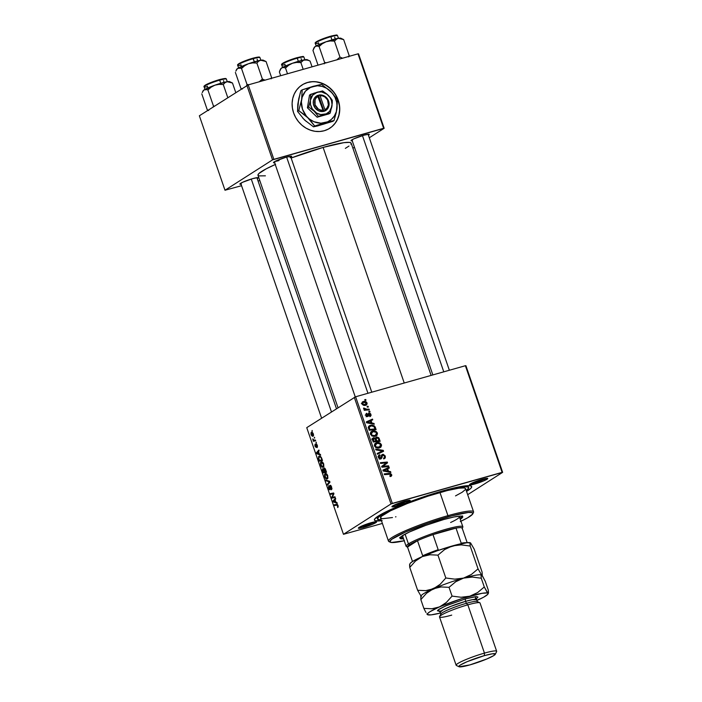 <?xml version="1.0" encoding="UTF-8"?>
<svg xmlns="http://www.w3.org/2000/svg" width="702" height="702" viewBox="0 0 702 702"><rect width="100%" height="100%" fill="white"/><g stroke="black" fill="none" stroke-linecap="round" stroke-linejoin="round"><path stroke-width="1.05" d="M329.677 128.317A25.711 23.008 57.4 0 0 336.793 97.218A25.711 23.008 57.4 0 0 307.458 82.546L307.616 82.441A25.711 23.008 -122.6 0 1 336.969 97.157A25.711 23.008 -122.6 0 1 329.773 128.255A25.711 23.008 -122.6 0 1 324.245 130.739L328.439 129.036L332.16 126.483L335.249 123.157L337.601 119.2L339.119 114.751L339.742 109.995L339.452 105.107L338.259 100.272L336.205 95.683L333.38 91.514L329.879 87.925L325.842 85.047L321.419 83.003L316.795 81.862L312.136 81.678L307.616 82.441L303.422 84.143L299.71 86.697L296.613 90.023L294.27 93.98L292.752 98.429L292.12 103.185L292.409 108.073L293.603 112.908L295.656 117.497L298.49 121.665L301.983 125.254L306.019 128.133L310.442 130.177L315.066 131.318L319.726 131.502L324.245 130.739A25.711 23.008 -122.6 0 1 294.893 116.023A25.711 23.008 -122.6 0 1 302.088 84.924A25.711 23.008 -122.6 0 1 307.616 82.441L307.458 82.546A25.711 23.008 57.4 0 0 301.983 84.986L302.009 84.977M359.863 526.965A8.573 1 161 0 0 363.899 526.088L363.838 527.351A9.644 1.123 -19 0 1 358.371 528.027A9.644 1.123 -19 0 1 371.086 522.718L362.522 525.719L358.345 528.115L362.276 527.772L372.411 524.35L376.439 521.779L371.086 522.718A9.644 1.123 -19 0 1 376.474 521.797A9.644 1.123 -19 0 1 373.06 524.078A9.644 1.123 -19 0 1 363.838 527.351L363.899 526.088A8.573 1 -19 0 1 359.863 526.965M393.453 505.493A8.573 1 161 0 0 397.49 504.624L397.437 505.888A9.644 1.123 -19 0 1 391.962 506.563A9.644 1.123 -19 0 1 404.685 501.254L396.112 504.255L391.935 506.651L395.867 506.309L406.01 502.886L410.038 500.315L404.685 501.254A9.644 1.123 -19 0 1 410.073 500.333A9.644 1.123 -19 0 1 406.651 502.614A9.644 1.123 -19 0 1 397.437 505.888L397.49 504.624A8.573 1 -19 0 1 393.453 505.493M471.042 483.546A8.573 1 161 0 0 475.078 482.678L475.017 483.941A9.644 1.123 -19 0 1 469.55 484.617A9.644 1.123 -19 0 1 482.265 479.308L473.701 482.3L469.524 484.696L475.017 483.941L483.59 480.94L487.767 478.545L482.265 479.308A9.644 1.123 -19 0 1 487.653 478.378A9.644 1.123 -19 0 1 484.24 480.659A9.644 1.123 -19 0 1 475.017 483.941L475.078 482.678A8.573 1 -19 0 1 471.042 483.546M397.209 503.808L397.49 504.624L397.209 503.808M363.61 525.271L363.899 526.088L363.61 525.271M474.789 481.853L475.078 482.678L474.789 481.853M352.237 140.821A9.644 1.123 -19 0 1 351.07 140.54A9.644 1.123 -19 0 1 363.794 135.232L353.826 138.847L351.044 140.619L352.501 140.786M274.982 161.425A8.573 1 161 0 0 279.019 160.547A8.573 1 -19 0 1 274.982 161.425M274.649 162.776A9.644 1.123 -19 0 1 273.49 162.495A9.644 1.123 -19 0 1 286.214 157.187L276.237 160.802L273.666 162.276L273.613 162.759L274.921 162.741M241.058 184.24A9.644 1.123 -19 0 1 239.891 183.959A9.644 1.123 -19 0 1 252.615 178.65L242.646 182.266L239.865 184.038L241.321 184.205M381.449 520.717A51.421 5.976 -19 0 1 374.543 519.296A51.421 5.976 -19 0 1 442.392 490.979L409.67 501.79L385.933 511.828L378.404 515.961L374.71 519.006L374.561 520.296L375.184 520.7L382.169 520.621M351.053 142.997L349.412 142.383L343.761 142.681L323.113 147.42L404.238 383.02L323.113 147.42L291.137 158.02A49.28 5.73 161 0 1 323.113 147.42A49.28 5.73 161 0 1 351.175 143.208L431.125 375.412M354.282 397.297L391.005 503.939L343.471 534.301L306.748 427.658L355.616 396.77L465.391 365.716L502.106 472.358L392.339 503.413L355.616 396.77L465.391 365.716L465.917 365.707L502.641 472.349L467.672 494.691L502.641 472.349L465.917 365.707L465.391 365.716L502.106 472.358L502.641 472.349L391.005 503.939L392.339 503.413L355.616 396.77L306.748 427.658L343.471 534.301L391.005 503.939L354.282 397.297M316.172 442.172L315.97 443.015L316.172 442.172M314.47 437.232L314.268 438.074L314.47 437.232M323.719 463.969L322.174 461.907L321.174 461.863L320.472 462.653L320.717 465.479L322.192 467.269L323.719 466.76L323.719 463.969C322.815 462.039 321.92 461.363 321.025 461.951L320.612 465.18L321.753 466.997L323.332 467.163L323.719 463.969M320.375 454.369L319.305 454.001L318.445 451.5L319.129 450.772L318.875 450.035L316.391 452.799L316.699 453.694L320.647 455.168L319.305 454.001L318.445 451.5L319.129 450.772L318.875 450.035L316.391 452.799L316.699 453.694L320.647 455.168L320.375 454.369M325.561 469.445L324.359 467.918L323.719 469.217L322.516 468.866L323.306 472.876L326.535 472.262L325.561 469.445L323.991 467.98L323.719 469.217L322.701 468.69L322.393 470.068L323.306 472.876L326.535 472.262L325.561 469.445M329.642 481.291L325.763 480.019L326.035 480.8L329.361 481.897L327.255 484.362L327.509 485.1L329.966 482.221L329.642 481.291L325.763 480.019L326.035 480.8L329.361 481.897L327.255 484.362L327.509 485.1L329.966 482.221L329.642 481.291M337.916 507.397L338.206 506.177L337.364 504.475L334.292 504.782L334.547 505.528L337.32 505.133L337.706 507.485L338.039 505.554L336.662 504.334L334.292 504.782L334.547 505.528L336.837 505.098L337.697 505.721L337.636 507.493M334.968 496.77L332.248 497.314L333.933 493.76L333.669 492.988L330.44 493.594L330.695 494.34L333.424 493.787L331.721 497.332L331.993 498.104L335.223 497.507L334.968 496.77L332.248 497.314L333.933 493.76L333.669 492.988L330.44 493.594L330.695 494.34L333.424 493.787L331.721 497.332L331.993 498.104L335.223 497.507L334.968 496.77M336.969 502.571L335.898 502.202L335.038 499.701L335.731 498.973L335.477 498.236L332.985 501L333.292 501.895L337.241 503.369L335.898 502.202L335.038 499.701L335.731 498.973L335.477 498.236L332.985 501L333.292 501.895L337.241 503.369L336.969 502.571M330.335 486.012L331.66 487.039L331.502 488.61L331.976 488.478L331.247 489.013L331.967 488.803L331.151 489.066L331.967 488.829L331.151 489.066L331.441 489.768L331.642 486.977L330.66 485.363L329.686 485.968L329.8 489.022L328.826 487.855L328.747 485.696L328.439 487.899L329.256 489.601L330.089 489.733L330.572 486.003L331.616 489.627L331.642 486.977L330.054 485.301L329.668 489.11L330.335 488.917L329.729 489.083L328.913 488.118L328.747 485.696L328.571 488.311L330.001 489.803L330.151 486.363L331.072 485.793L330.466 485.977M327.755 475.675L326.211 473.613L324.508 474.359L324.693 477.035L326.219 478.975L327.746 478.466L327.755 475.675C326.851 473.745 325.947 473.069 325.061 473.657L324.64 476.886L325.789 478.711L327.369 478.878L327.755 475.675M316.391 444.708L317.322 445.393L317.172 447.56L317.506 446.06L316.576 444.076L315.9 444.392L315.926 446.665L315.084 444.208L314.891 445.779L316.146 447.437L316.558 444.699L317.216 447.534L317.304 445.34L316.119 443.997L315.988 446.551L315.303 446.139L315.084 444.208L315.04 446.27L316.146 447.437L316.269 444.98L316.962 444.541L316.488 444.682M321.788 458.476L320.402 456.309L319.226 456.098L318.524 456.721L319.27 461.17L322.499 460.556L321.323 457.388L318.98 456.23L318.392 458.494L319.27 461.17L322.499 460.556L321.788 458.476M313.373 433.915L312.329 432.441L310.933 432.932L311.153 434.968L312.399 436.319L313.425 435.898L313.434 434.108L311.319 432.441L311.047 434.696L313.153 436.179L313.373 433.915M315.444 440.057L313.812 440.198L312.618 438.978L313.583 440.417L313.092 440.505L313.346 441.242L315.698 440.795L315.444 440.057L314.496 440.207L312.618 438.978L313.583 440.417L313.092 440.505L313.346 441.242L315.698 440.795L315.444 440.057M312.144 430.466L311.934 431.3L312.144 430.466M382.388 523.438L343.471 534.301L382.388 523.438M369.787 411.232L368.796 411.328L369.05 412.074L370.033 411.969L369.787 411.232L368.945 411.767L369.787 411.232L368.796 411.328L369.05 412.074L370.033 411.969L369.787 411.232M368.085 406.291L367.093 406.388L367.348 407.134L368.339 407.028L368.085 406.291L367.243 406.827L368.085 406.291L367.093 406.388L367.348 407.134L368.339 407.028L368.085 406.291M377.378 433.029L375.947 431.361L373.552 430.852L371.13 431.748L370.349 433.713L371.902 435.951L374.614 436.407L377.018 435.222L377.465 433.301L376.676 433.476L377.378 433.029C376.219 431.098 374.605 430.431 372.543 431.028L371.463 431.493L370.48 434.284L372.183 436.091L376.333 435.828L377.378 433.029M373.982 423.429L371.911 423.069L371.051 420.568L372.744 419.831L372.49 419.094L366.312 421.902L366.619 422.797L374.254 424.227L373.982 423.429L373.087 424.008L373.982 423.429L371.911 423.069L371.051 420.568L372.744 419.831L372.49 419.094L366.312 421.902L366.619 422.797L374.254 424.227L373.982 423.429M376.447 437.048L374.868 438.662L375.438 438.302L373.517 437.776L372.622 438.355L373.517 437.776L372.376 439.162L373.227 441.979L380.142 441.321L378.738 437.741L376.842 436.977L375.438 438.302L374.017 437.697L372.701 438.25L372.385 439.294L373.227 441.979L380.142 441.321L379.177 438.504L378.483 438.943L379.177 438.504L376.009 437.241M383.248 450.351L375.684 449.113L375.956 449.903L382.441 450.965L377.176 453.466L377.43 454.203L383.573 451.281L383.248 450.351L382.318 450.947L383.248 450.351L375.684 449.113L375.956 449.903L382.441 450.965L377.176 453.466L377.43 454.203L383.573 451.281L383.248 450.351M390.76 476.456L391.698 474.613L390.979 475.078L391.698 474.613L389.285 473.402L387.873 474.306L389.285 473.402L384.213 473.885L384.468 474.622L389.364 474.166L390.926 474.78L389.803 475.851L390.145 476.561L391.786 475.535L390.698 473.534L384.213 473.885L384.468 474.622L390.365 474.201L390.953 475.272L389.803 475.851L390.145 476.561L391.286 476.228M382.73 466.409L387.548 462.82L385.933 463.846L385.749 463.32L385.933 463.846L387.548 462.82L387.276 462.048L385.881 462.934L387.276 462.048L380.361 462.697L380.616 463.434L386.477 462.855L381.642 466.435L381.914 467.207L388.838 466.567L388.583 465.83L382.73 466.409L387.548 462.82L387.276 462.048L380.361 462.697L380.616 463.434L386.477 462.855L381.642 466.435L381.914 467.207L388.838 466.567L388.583 465.83L387.188 466.716L388.583 465.83L383.081 466.189M390.584 471.63L388.504 471.27L387.644 468.769L389.338 468.032L389.083 467.295L382.906 470.103L383.213 470.998L390.856 472.42L390.584 471.63L389.68 472.209L390.584 471.63L388.504 471.27L387.644 468.769L389.338 468.032L389.083 467.295L382.906 470.103L383.213 470.998L390.856 472.42L390.584 471.63M380.545 457.669L380.379 458.687L381.985 457.66L382.16 456.642L381.142 457.292L382.16 456.642L382.441 455.44L381.3 456.16L382.941 455.089L384.529 456.203L384.415 457.678L383.52 458.134L383.854 458.845L384.714 458.476L385.301 456.037L383.239 454.291L381.625 455.045L380.458 458.195L379.141 456.949L380.089 455.493L379.764 454.782L378.94 455.168L378.343 456.081L378.597 457.783L379.738 458.871L381.247 458.722L382.406 455.501L383.195 455.045L384.626 456.59L384.468 457.607L383.52 458.134L383.854 458.845L385.293 457.888L385.301 456.037L384.608 456.484L385.301 456.037L382.634 454.369L382.072 454.615M381.414 444.735L379.984 443.076L377.579 442.558L375.166 443.453L374.385 445.419L375.667 447.49L378.641 448.122L380.967 447.025L381.537 445.287L381.414 444.735L380.703 445.182L381.414 444.735C380.247 442.804 378.641 442.137 376.57 442.734L375.5 443.199L374.508 445.989L376.211 447.797L380.37 447.534L381.414 444.735M369.963 416.602L370.963 414.399L370.419 414.75L370.963 414.399L368.998 413.057L367.795 415.628L366.619 416.33L367.436 415.812L365.996 415.566L367.12 413.996L366.777 413.285L366.058 413.75L366.777 413.285L365.917 415.365L367.795 416.514L368.945 414.048L368.05 414.619L369.305 413.776L370.366 414.531L369.542 415.917L369.875 416.628L371.086 415.47L370.463 413.522L368.664 413.206L367.295 415.838L366.488 415.128L367.12 413.996L366.497 413.399L365.777 414.707L366.655 416.347L368.234 416.295L369.471 413.75L370.428 414.812L369.542 415.917L369.875 416.628L370.498 416.365M375.394 427.536L374.166 425.781L371.911 425.114L369.287 425.807L368.357 427.369L369.191 430.265L376.114 429.615L375.394 427.536L374.71 427.966L375.394 427.536L374.85 426.447L370.41 425.307L369.349 425.763L368.366 427.588L369.191 430.265L376.114 429.615L375.394 427.536M363.32 401.518L362.092 402.307L363.32 401.518L361.934 403.79C362.846 405.3 364.119 405.782 365.742 405.247L367.032 402.974L366.391 402.035L364.356 401.36L362.1 402.29L362.188 404.317L364.136 405.396L366.681 404.738L367.128 403.36L366.488 403.325L367.032 402.974C366.128 401.509 364.891 401.026 363.32 401.518L362.574 401.842M369.05 409.117L365.628 409.275L364.435 408.152L363.566 408.204L365.066 409.503L364.022 409.591L364.277 410.328L369.313 409.854L369.05 409.117L367.646 410.012L369.05 409.117L367.032 409.275L363.592 408.064L365.066 409.503L364.022 409.591L364.277 410.328L369.313 409.854L369.05 409.117M365.751 399.526L364.768 399.622L365.022 400.368L366.005 400.254L365.751 399.526L364.917 400.061L365.751 399.526L364.768 399.622L365.022 400.368L366.005 400.254L365.751 399.526M246.893 85.416L272.534 159.863L225 190.233L199.359 115.786L248.227 84.889L358.002 53.835L383.634 128.282L273.859 159.345L248.227 84.889L358.002 53.835L358.529 53.835L384.161 128.282L369.313 137.767L384.161 128.282L358.529 53.835L358.002 53.835L383.634 128.282L384.161 128.282L272.534 159.863L273.859 159.345L248.227 84.889L199.359 115.786L225 190.233L272.534 159.863L246.893 85.416M259.784 180.528L258.073 181.019L259.784 180.528M241.558 185.688L225 190.233L241.558 185.688M354.449 147.262L352.913 148.245L354.449 147.262M257.265 178.659L258.117 177.887L257.476 177.65L252.615 178.65A9.644 1.123 -19 0 1 258.003 177.72A9.644 1.123 -19 0 1 257.265 178.659M290.093 157.625L291.558 156.239L286.214 157.187A9.644 1.123 -19 0 1 291.593 156.256A9.644 1.123 -19 0 1 290.856 157.195M368.445 135.24L369.296 134.477L368.655 134.231L363.794 135.232A9.644 1.123 -19 0 1 369.182 134.31A9.644 1.123 -19 0 1 368.445 135.24M345.349 148.368L348.982 146.042M350.912 144.235L351.211 143.541M275.579 164.356L266.225 168.822L258.994 173.438L257.959 174.974L258.705 175.904L265.4 175.825M309.31 82.195L309.863 81.792L309.31 82.195M275.245 164.496A49.28 5.73 161 0 0 257.985 175.298L338.004 407.695M466.54 491.418L470.621 488.531L471.709 486.934L470.928 485.959L468.304 485.661L458.002 487.083L442.392 490.979A51.421 5.976 -19 0 1 471.112 486.038A51.421 5.976 -19 0 1 466.54 491.418M485.819 478.457A8.573 1 -19 0 1 475.078 482.678A8.573 1 161 0 0 485.819 478.457M374.64 521.867A8.573 1 -19 0 1 363.899 526.088A8.573 1 161 0 0 374.64 521.867M408.239 500.403A8.573 1 -19 0 1 397.49 504.624A8.573 1 161 0 0 408.239 500.403M331.993 126.579L335.091 123.262L337.434 119.296L338.952 114.856L339.575 110.1M339.294 105.203L338.101 100.377L336.047 95.788M333.213 91.62L329.712 88.022L325.675 85.153L321.262 83.108L316.637 81.967M311.969 81.774L307.458 82.546L303.264 84.24M386.477 462.855L385.328 463.592M382.915 467.111L384.345 466.198L382.915 467.111M382.994 470.358L389.083 467.295L386.96 469.208L387.478 468.322L382.994 470.358M387.636 471.823L388.504 471.27L387.636 471.823M387.609 471.086L385.337 470.656L384.45 471.226L385.337 470.656L383.81 470.445L383.169 470.858L386.916 469.085L387.609 471.086L386.714 471.647L387.609 471.086L383.81 470.445L386.916 469.085L387.609 471.086M389.935 476.114L390.4 475.763M383.88 458.064L383.783 458.696M384.415 457.678L383.731 458.081M382.441 455.44L382.941 455.089M382.634 454.369L381.66 454.993L382.634 454.369L381.046 457.73L379.571 458.801L380.554 458.169L379.212 457.213L378.536 457.651L380.089 455.493L379.764 454.782L378.615 455.519L379.764 454.782L378.703 455.405L379.624 454.817L378.439 457.406L381.291 458.696M380.853 458.889L381.985 457.66L380.282 458.968M379.624 454.817L379.124 455.036M378.009 456.695L379.931 455.528M381.046 457.73L380.554 458.169M381.476 455.326L382.274 455.458M383.678 458.915L383.88 458.02M382.643 455.651L381.423 455.326M380.221 459.108L380.475 458.187M381.669 451.456L381.888 452.088L381.669 451.456M377.255 453.676L382.441 450.965L377.255 453.676M374.385 444.849L377.018 443.418L379.449 443.655L380.721 445.296L379.887 446.911L376.518 447.086L375.28 445.796L376.755 443.488C378.36 442.98 379.659 443.453 380.633 444.901L379.212 447.209L377.72 448.166L379.914 446.902L379.449 447.946L379.922 446.876M374.833 443.804L376.57 442.734L374.965 443.761L376.474 443.585M376.667 443.594L374.71 443.848M378.571 447.718L377.773 448.183M379.212 447.209L375.772 447.56L376.518 447.086L375.28 445.796L374.605 446.226L375.5 444.278L376.755 443.488M377.816 448.166L379.914 446.902M373.517 437.776L372.981 438.013M371.902 438.811L373.824 439.329M375.473 438.004L376.079 438.109M376.439 438.25L375.237 438.004M373.166 438.847L372.402 438.724M375.93 440.953L373.095 441.593L373.78 441.154L373.341 439.9L372.657 440.338L373.797 438.504L374.842 438.653L375.93 440.953L374.526 441.856L375.93 440.953L373.78 441.154L373.297 438.838L374.596 438.522L375.526 439.768L376.211 439.329L375.526 439.768L375.93 440.953M371.911 439.654L373.797 438.504M379.08 440.654L376.746 440.882L375.342 441.777L376.746 440.882L376.211 439.329L376.684 437.785L378.325 438.575L379.08 440.654L377.676 441.558L379.08 440.654L376.746 440.882L376.044 438.487L376.948 437.741L378.211 438.39L379.08 440.654M374.763 438.952L376.684 437.785M369.577 415.996L370.015 415.716L369.542 415.917M367.102 416.075L367.032 416.523M365.207 415.154L367.12 413.996M366.663 416.356L367.611 415.751M366.391 415.935L366.655 414.698M368.998 413.057L368.269 413.671M367.128 415.909L366.997 416.681M368.006 414.066L368.603 414.329M366.4 422.156L372.49 419.094L370.366 421.007L370.875 420.121L366.4 422.156M371.042 423.622L371.911 423.069L371.042 423.622M371.007 422.885L368.743 422.455L367.848 423.025L368.743 422.455L367.216 422.244L366.576 422.657L370.323 420.884L371.007 422.885L370.121 423.455L371.007 422.885L367.216 422.244L370.323 420.884L371.007 422.885M368.699 426.368L370.41 425.307L368.796 426.342L370.331 426.14M374.175 426.877L374.85 426.447L374.175 426.877M370.542 426.158L368.603 426.395M375.052 428.948L369.059 429.887L369.743 429.448L369.384 428.387L368.69 428.825L369.384 428.387L369.173 427.43L368.41 427.913L370.621 426.053C372.525 425.465 373.894 426.114 374.728 428.009L375.052 428.948L373.648 429.852L375.052 428.948L369.743 429.448L369.243 427.053L371.297 425.912L373.868 426.535L375.052 428.948M370.358 433.143L373.245 431.669L375.912 432.257L376.605 433.187L375.175 435.503L373.683 436.451L375.175 435.503L372.49 435.372L371.253 434.09L372.727 431.783C374.333 431.274 375.623 431.748 376.605 433.187L375.421 436.24M370.805 432.099L372.543 431.028L370.928 432.055L372.437 431.87M375.403 436.249L375.895 435.17M372.63 431.888L370.674 432.134M374.543 436.012L373.745 436.477M375.175 435.503L371.735 435.854L372.49 435.372L371.253 434.09L370.577 434.52L371.472 432.572L372.727 431.783M373.789 436.46L375.877 435.196M365.742 405.247L366.4 404.957M365.531 404.589L365.373 405.335M363.803 402.536L363.153 402.404M365.294 405.484L365.514 404.387M365.417 404.536L362.004 403.983L363.575 402.255L366.435 403.132L364.084 405.396L365.417 404.536L362.899 404.185L362.916 402.544L365.137 402.202L366.4 403.036L366.251 404.08L364.233 405.405M361.363 403.536L363.575 402.255M364.18 410.065L365.066 409.503L364.18 410.065M363.618 408.669L364.435 408.152L363.618 408.669M363.812 408.941L364.408 408.564L363.812 408.941M365.575 410.205L367.032 409.275L365.575 410.205M335.126 497.218L331.993 498.104L335.126 497.218M332.336 497.165L331.721 497.332L332.336 497.165M333.16 495.498L332.458 495.7L333.16 495.498M333.678 494.331L333.002 494.524L333.678 494.331M332.59 493.997L333.424 493.787M333.827 493.453L330.695 494.34L333.827 493.453M332.88 497.139L332.248 497.314L332.88 497.139M332.994 497.113L332.248 497.314M334.345 501.597L333.292 501.895L334.345 501.597M334.17 500.666L332.985 501L334.17 500.666M335.433 502.009L333.485 501.351L335.117 499.912L335.802 501.904L333.485 501.351L334.749 500.008L335.433 502.009M337.706 504.852L336.837 505.098L337.706 504.852M337.574 504.668L334.547 505.528L337.574 504.668M329.729 489.083L330.335 488.908M330.326 488.522L329.887 488.645L330.326 488.522M328.422 484.038L327.255 484.362L328.422 484.038M329.922 482.265L328.703 482.616L329.922 482.265M329.808 481.774L329.361 481.897L329.808 481.774M329.668 481.361L328.58 481.669L329.668 481.361M327.176 480.484L326.035 480.8L327.176 480.484M327.904 478.106L325.789 478.711L327.904 478.106M325.693 473.473L325.061 473.657L325.693 473.473M325.28 474.403L326.316 474.394L327.773 475.728L327.272 478.009L325.807 477.992L324.886 474.912L325.28 474.403L327.404 475.833L327.123 478.132L327.957 477.895L326.816 478.281L325.807 477.992L324.982 476.702L325.28 474.403L326.711 473.955M326.439 471.99L323.306 472.876L326.439 471.99M322.771 469.963L324.043 469.41L323.499 469.568L324.385 470.577L324.429 471.876L323.429 472.06L322.99 470.805L322.964 469.41L323.499 469.568L324.798 471.77L323.429 472.06L322.771 469.936M323.052 469.375L323.499 469.568M324.227 468.717L325.798 470.121L325.903 471.595L324.807 471.805L324.227 468.717L326.263 471.49L324.807 471.805L324.227 468.717L325.07 468.462L324.403 468.664M315.847 446.735L316.391 446.577L315.303 446.139M316.821 444.331L315.874 444.603L316.821 444.331M317.743 453.404L316.699 453.694L317.743 453.404M317.576 452.465L316.391 452.799L317.576 452.465M318.84 453.808L316.892 453.15L318.515 451.711L319.208 453.703L316.892 453.15L318.146 451.816L318.84 453.808M322.411 460.284L319.27 461.17L322.411 460.284M319.638 456.037L318.98 456.23L319.638 456.037M321.867 459.889L319.392 460.354L318.761 458.336L319.507 456.835L320.735 457.3L322.236 459.784L319.392 460.354L318.726 458.064L319.208 456.967C320.024 456.397 320.805 457.055 321.542 458.95L321.867 459.889M323.868 466.4L321.753 466.997L323.868 466.4M321.656 461.767L321.025 461.951L321.656 461.767M321.244 462.697L322.288 462.688L323.736 464.022L323.245 466.303L321.77 466.286L320.858 463.206L321.244 462.697L323.376 464.127L323.095 466.426L323.929 466.189L322.788 466.576L321.77 466.286L320.946 464.996L321.244 462.697L322.674 462.249M311.855 432.292L311.319 432.441L311.855 432.292M311.574 433.178L313.399 433.994L312.925 435.433L311.697 435.24L311.574 433.178L313.118 434.073L312.653 435.565L313.583 435.301L311.319 434.564L311.574 433.178L312.759 432.809M312.873 435.468L313.583 435.266M314.715 437.943L314.268 438.074L314.715 437.943M315.628 440.602L313.346 441.242L315.628 440.602M314.215 440.242L313.583 440.417L314.215 440.242M316.418 442.883L315.97 443.015L316.418 442.883M312.381 431.177L311.934 431.3L312.381 431.177M327.123 478.132L327.948 477.957M319.208 456.967L320.665 456.511M323.095 466.426L323.912 466.251M400.096 537.679A33.213 3.861 161 0 0 403.202 537.802L399.701 537.425M460.266 519.278A33.213 3.861 -19 0 0 462.767 516.663L462.767 516.663A33.213 3.861 -19 0 0 443.857 519.498L425.728 525.377L409.503 531.958L402.527 535.635L400.149 537.6L400.456 538.688L403.545 538.803A33.213 3.861 -19 0 1 399.964 538.285A33.213 3.861 -19 0 1 443.857 519.498L453.94 516.979L460.591 516.067L462.793 516.883L460.205 519.313M472.806 513.838L473.473 512.495A44.998 5.23 161 0 0 447.937 515.663L447.885 516.926A43.919 5.107 -19 0 1 472.806 513.838A43.919 5.107 -19 0 1 460.942 521.235M473.569 511.819L465.601 488.68A44.998 5.23 161 0 0 439.97 492.523L447.937 515.663A44.998 5.23 -19 0 1 473.569 511.819A44.998 5.23 -19 0 1 472.92 513.241M441.049 491.356L441.181 491.751A48.21 5.607 -19 0 1 468.638 487.636A48.21 5.607 -19 0 1 466.251 490.584L468.664 487.951L467.936 487.048L465.47 486.767L458.775 487.53L441.049 491.356M402.658 536.231A29.993 3.484 -19 0 1 403.088 535.284M458.459 516.216A29.993 3.484 -19 0 1 459.38 516.698A29.993 3.484 -19 0 1 450.614 522.49M381.168 519.884A48.21 5.607 -19 0 1 377.474 519.024A48.21 5.607 -19 0 1 441.181 491.751L414.864 500.28L391.312 509.836L383.169 513.978L378.457 517.207L377.588 519.234L381.168 519.884M395.963 516.777L395.524 516.883M392.471 517.549L382.116 518.734L380.484 517.681L381.432 516.277L390.575 510.766L407.388 503.501L427.904 496.191L447.271 490.566L458.827 488.197L463.987 487.925L465.487 488.487M465.356 489.61L462.127 492.277L455.537 495.884M439.97 492.523A44.998 5.23 161 0 0 380.51 517.979L388.478 541.119A44.998 5.23 -19 0 1 447.937 515.663L439.97 492.523M389.864 541.839A44.998 5.23 -19 0 1 388.478 541.119M460.284 521.542L467.707 517.769L472.665 514.083L472.253 512.635L468.331 512.469L451.544 515.917L427.957 523.253L405.519 532.019L391.795 539.25L389.812 541.479L391.409 542.506L404.492 540.707M447.937 515.663A44.998 5.23 161 0 0 404.922 530.949A44.998 5.23 161 0 0 388.969 541.593L390.321 542.242A43.919 5.107 -19 0 1 405.896 531.853A43.919 5.107 -19 0 1 447.885 516.926L447.937 515.663M404.22 540.768A43.919 5.107 -19 0 1 390.321 542.242M459.863 518.313L462.442 515.873M402.737 536.363L403.273 535.099M458.309 516.198L459.31 516.575M458.046 518.427L457.072 519.103M459.924 518.269A33.213 3.861 161 0 0 462.293 516.26M337.188 38.654L338.346 38.303A14.137 1.641 161 0 0 332.923 39.584L334.45 41.111L336.17 39.268L338.346 38.303L343.664 39.602L349.175 55.607L348.368 56.616L349.175 55.607L343.664 39.602L338.346 38.303L326.07 41.769L330.212 40.953L334.45 41.111L337.188 38.654M328.439 36.864L330.449 36.258L330.861 36.723A11.785 1.369 -19 0 1 337.565 35.855M318.629 43.234A11.785 1.369 -19 0 1 315.295 43.261A11.785 1.369 -19 0 1 330.861 36.723L331.941 39.865L330.861 36.723A11.785 1.369 161 0 0 315.286 43.392C314.803 43.041 315.373 42.383 316.979 41.409C320.375 39.619 324.859 37.908 330.44 36.258C340.101 34.012 335.916 35.416 337.574 35.723A11.785 1.369 161 0 0 330.861 36.723L330.414 36.276L332.221 35.793M342.716 58.24L339.97 57.125L334.45 41.111L339.97 57.125L336.767 59.916L339.97 57.125L342.716 58.24M326.737 62.741L324.622 62.557L319.103 46.543L322.306 43.752L326.07 41.769L315.33 46.455L317.111 46.016L319.103 46.543L324.622 62.557L324.175 63.847L324.622 62.557L326.737 62.741M313.417 49.175L313.952 48.034L312.969 50.465L318.024 65.146L312.969 50.465L314.312 47.683M348.727 56.906L349.175 55.607L348.727 56.906M340.988 38.47L338.346 38.303A14.137 1.641 161 0 1 340.821 38.224L343.664 39.602M333.792 35.433L336.767 35.398M315.918 42.164L317.55 41.12M318.883 40.462L326.386 37.531M330.414 36.276A11.144 1.299 161 0 0 319.726 40.084A11.144 1.299 161 0 0 315.821 42.708M313.952 48.034L315.33 46.455A14.137 1.641 161 0 0 314.268 47.367L313.759 48.385M326.07 41.769A14.137 1.641 161 0 0 315.33 46.455L317.111 46.016L319.103 46.543L322.306 43.752L326.07 41.769L330.212 40.953L334.45 41.111L332.923 39.584A14.137 1.641 161 0 0 326.07 41.769M362.451 135.626L443.778 371.832L362.451 135.626M303.597 60.118L304.756 59.767A14.137 1.641 161 0 0 299.333 61.048L300.86 62.575L302.58 60.732L304.756 59.767L308.687 60.416L310.065 61.065L312.057 66.839L310.065 61.065L307.318 59.951L302.325 60.258L292.48 63.241L296.613 62.417L300.86 62.575L303.597 60.118M294.849 58.327L296.849 57.722L297.262 58.187A11.785 1.369 -19 0 1 303.975 57.318M304.861 59.749L303.975 57.187A11.785 1.369 161 0 0 297.262 58.187L298.35 61.328L297.262 58.187A11.785 1.369 161 0 0 281.695 64.856C281.212 64.505 281.774 63.847 283.389 62.873C286.785 61.083 291.269 59.372 296.849 57.731L296.885 57.722M303.194 69.34L300.86 62.575L303.194 69.34M287.495 73.78L285.512 68.006L288.715 65.216L292.48 63.241L281.739 67.918L283.511 67.48L285.512 68.006L287.495 73.78M279.817 70.639L280.352 69.498L279.37 71.929L280.677 75.711L279.37 71.929L280.721 69.147M307.388 59.933L304.756 59.767A14.137 1.641 161 0 1 307.23 59.688L310.065 61.065M300.202 56.897L303.167 56.862M282.318 63.628L283.959 62.583M285.293 61.925L292.795 58.994M285.038 64.698A11.785 1.369 -19 0 1 281.695 64.724A11.785 1.369 -19 0 1 297.262 58.187L296.849 57.722C306.502 55.476 302.325 56.88 303.975 57.187M296.814 57.739A11.144 1.299 161 0 0 286.126 61.548A11.144 1.299 161 0 0 282.23 64.172M280.352 69.498L281.739 67.918A14.137 1.641 161 0 0 280.677 68.831L280.168 69.849M292.48 63.241A14.137 1.641 161 0 0 281.739 67.918L283.511 67.48L285.512 68.006L288.715 65.216L292.48 63.241L296.613 62.417L300.86 62.575L299.333 61.048A14.137 1.641 161 0 0 292.48 63.241M367.953 393.287L286.618 157.072L367.953 393.287M260.837 80.546L259.178 81.862L262.381 79.072L256.871 63.057L258.582 61.223L260.767 60.249L266.076 61.548L271.586 77.562L266.076 61.548L260.767 60.249L248.49 63.724L252.623 62.899L256.871 63.057L262.381 79.072L260.837 80.546M262.302 80.914L262.381 79.072L262.302 80.914M241.049 65.189A11.785 1.369 -19 0 1 237.706 65.216A11.785 1.369 -19 0 1 253.273 58.678L252.825 58.231A11.144 1.299 161 0 0 242.137 62.03A11.144 1.299 161 0 0 238.241 64.654M254.352 61.82L253.273 58.678A11.785 1.369 161 0 0 237.706 65.347C237.223 64.996 237.785 64.33 239.4 63.364C242.787 61.574 247.279 59.854 252.86 58.213L254.352 61.82M241.62 88.785L240.9 88.434L241.909 88.794L240.9 88.434L235.381 72.42L240.9 88.434L242.278 89.075M271.147 78.852L271.586 77.562L270.779 78.571L271.586 77.562L271.147 78.852M265.137 80.186L262.381 79.072L265.137 80.186M249.149 84.688L247.034 84.512L241.523 68.498L244.717 65.707L248.49 63.724L237.741 68.401L239.522 67.971L241.523 68.498L247.034 84.512L246.586 85.802L247.034 84.512L249.149 84.688M235.828 71.13L236.732 69.638M263.399 60.416L260.767 60.249A14.137 1.641 161 0 0 248.49 63.724L252.623 62.899L256.871 63.057L258.582 61.223L260.767 60.249A14.137 1.641 161 0 1 263.232 60.179L266.076 61.548M260.872 60.232L259.986 57.669A11.785 1.369 161 0 0 253.273 58.678A11.785 1.369 -19 0 1 259.986 57.801M238.329 64.11L239.961 63.066M241.304 62.408L248.806 59.477M250.86 58.81L254.633 57.748M256.212 57.389L259.178 57.353M252.825 58.231L252.86 58.213C261.162 56.099 259.398 57.432 259.986 57.669M236.363 69.981L237.741 68.401A14.137 1.641 161 0 0 236.679 69.322L236.179 70.332M240.505 68.138L241.523 68.498L244.717 65.707L248.49 63.724A14.137 1.641 161 0 0 237.741 68.401L240.505 68.138M331.449 411.89L251.272 179.045L331.449 411.89M207.45 86.653A11.785 1.369 -19 0 1 204.115 86.679A11.785 1.369 -19 0 1 219.682 80.142L219.235 79.695A11.144 1.299 161 0 0 208.547 83.494A11.144 1.299 161 0 0 204.642 86.118M227.272 81.695L226.395 79.133A11.785 1.369 161 0 0 219.682 80.142L220.761 83.284L219.682 80.142A11.785 1.369 161 0 0 204.106 86.811C203.624 86.46 204.194 85.793 205.8 84.828C209.196 83.038 213.68 81.318 219.261 79.677L221.042 79.212M208.02 110.249L207.301 109.898L208.319 110.258L207.301 109.898L201.79 93.884L207.301 109.898L208.678 110.539M235.758 92.532L232.485 83.011L235.758 92.532M227.781 97.622L223.271 84.521L224.991 82.687L227.167 81.713L232.485 83.011L227.167 81.713L214.891 85.188L219.033 84.363L223.271 84.521L227.781 97.622M214.54 106.09L213.443 105.976L207.924 89.961L211.126 87.171L214.891 85.188L204.15 89.865L205.932 89.435L207.924 89.961L213.443 105.976L212.996 107.266L213.443 105.976L214.54 106.09M202.237 92.594L203.132 91.102M229.808 81.88L227.167 81.713A14.137 1.641 161 0 0 214.891 85.188L219.033 84.363L223.271 84.521L224.991 82.687L227.167 81.713A14.137 1.641 161 0 1 229.642 81.643L232.485 83.011M204.738 85.574L206.37 84.53M207.704 83.871L215.207 80.941M217.26 80.274L219.27 79.677L219.682 80.142A11.785 1.369 -19 0 1 226.386 79.265M222.613 78.852L225.588 78.817M202.773 91.444L204.15 89.865A14.137 1.641 161 0 0 203.089 90.786L202.58 91.795M206.915 89.602L207.924 89.961L211.126 87.171L214.891 85.188A14.137 1.641 161 0 0 204.15 89.865L206.915 89.602M402.465 535.67L406.125 546.296A29.993 3.484 -19 0 1 408.441 543.901L409.714 544.638A28.922 3.361 -19 0 1 417.488 540.672L407.52 547.034L412.504 561.503L407.52 547.034L417.488 540.672L409.714 544.638L407.52 547.034A28.922 3.361 -19 0 1 409.714 544.638L408.441 543.901A29.993 3.484 161 0 0 406.449 546.612L407.801 547.262M462.118 528.553L462.785 527.22A29.993 3.484 161 0 0 441.312 530.633A29.993 3.484 161 0 0 408.441 543.901L405.08 534.152L408.441 543.901A29.993 3.484 -19 0 1 439.689 531.142A29.993 3.484 -19 0 1 462.846 526.763L459.38 516.698M462.17 528.448L462.144 528.036A28.922 3.361 161 0 0 456.01 528.106L432.994 534.617L438.188 549.701A28.922 3.361 161 0 0 422.683 555.756L417.488 540.672L422.683 555.756A28.922 3.361 -19 0 1 438.188 549.701L432.994 534.617A28.922 3.361 161 0 0 417.488 540.672A28.922 3.361 -19 0 1 432.994 534.617L456.01 528.106L432.994 534.617A28.922 3.361 -19 0 1 456.01 528.106A28.922 3.361 -19 0 1 462.144 528.036A28.922 3.361 -19 0 1 462.197 528.211M467.181 542.672L462.144 528.036L467.181 542.672M456.01 528.106L461.205 543.19A28.922 3.361 -19 0 1 466.523 542.751A28.922 3.361 161 0 0 461.205 543.19L456.01 528.106M467.83 604.826A21.429 2.492 -19 0 1 479.799 602.772L477.106 601.474A19.287 2.238 161 0 0 466.33 603.325L467.83 604.826L484.459 653.114L484.345 655.642A19.287 2.238 -19 0 1 495.287 654.29A19.287 2.238 -19 0 1 469.849 664.908L486.986 658.906L493.839 655.536L495.34 654.124L492.427 653.79L484.345 655.642L467.199 661.644L460.354 665.013L459.257 665.821L459.143 666.786L469.849 664.908A19.287 2.238 -19 0 1 459.073 666.76A19.287 2.238 -19 0 1 465.909 662.197A19.287 2.238 -19 0 1 484.345 655.642L484.459 653.114A21.429 2.492 -19 0 1 496.665 651.289L480.036 602.992A21.429 2.492 161 0 0 467.83 604.826A21.429 2.492 161 0 0 439.513 616.944L456.142 665.242A21.429 2.492 -19 0 1 484.459 653.114L467.83 604.826L466.33 603.325A19.287 2.238 -19 0 1 477.316 601.684L476.623 599.666A19.287 2.238 161 0 0 465.637 601.316L450.859 606.344L442.988 609.898L440.154 612.223L440.847 614.241A19.287 2.238 -19 0 1 466.33 603.325L465.637 601.316L466.33 603.325A19.287 2.238 161 0 0 440.891 613.943L439.557 616.619A21.429 2.492 -19 0 1 467.83 604.826M495.287 654.29L496.612 651.614A21.429 2.492 161 0 0 484.459 653.114A21.429 2.492 161 0 0 463.978 660.398A21.429 2.492 161 0 0 456.379 665.47L459.073 666.76M475.096 599.332L476.79 598.165L476.623 599.666L472.428 599.675L465.637 601.316A2.141 0.921 74.2 0 1 465.751 598.788L446.7 605.449L439.092 609.196L437.425 610.766L439.399 611.275L437.943 610.038L445.752 605.861L465.751 598.788A2.141 0.921 -105.8 0 0 465.637 601.316A19.287 2.238 161 0 0 440.154 612.223L439.101 611.144L441.154 611.012M482.256 574.631L482.081 572.042L474.21 549.183L482.081 572.042L482.256 574.631L481.669 575.131L478.053 568.874L470.182 546.024L469.998 543.427L470.586 542.936L474.21 549.183L470.586 542.936L466.953 542.699L452.457 545.91L461.205 544.866L470.182 546.024L478.053 568.874L471.384 574.455L463.548 578.106L454.799 579.15L445.823 577.992L437.951 555.142L444.62 549.561L452.457 545.91A32.143 3.738 161 0 0 422.244 556.607L429.931 554.755L437.951 555.142L445.823 577.992L440.163 584.318L436.916 586.846L429.571 590.057L425.649 590.654L417.629 590.277L409.757 567.418L415.417 561.1L422.244 556.607A32.143 3.738 161 0 0 410.056 563.609L409.678 564.364M409.757 564.259L409.757 567.418L415.417 561.1L422.244 556.607L412.469 561.53L410.293 563.258L409.573 564.82L409.757 567.418L417.629 590.277L421.253 596.524A32.143 3.738 -19 0 1 433.336 588.803L425.649 590.654L417.629 590.277L421.253 596.524A32.143 3.738 -19 0 0 421.419 596.63M482.081 575.201L485.293 581.379L488.311 590.145L488.495 592.742L487.908 593.234A32.143 3.738 -19 0 1 488.013 593.953A32.143 3.738 -19 0 1 476.904 600.482L483.792 597.112L487.785 594.313L487.908 593.234L487.197 592.971L482.116 593.304L462.144 598.516L435.802 608.169L431.879 608.766L423.859 608.38L420.84 599.613L420.84 596.454L420.84 599.613L426.5 593.287L433.336 588.803A32.143 3.738 -19 0 1 463.548 578.106L454.799 579.15L445.823 577.992L440.163 584.318L433.336 588.803L441.023 586.951L449.043 587.328L455.712 581.747L463.548 578.106A32.143 3.738 -19 0 1 481.519 575.035A32.143 3.738 161 0 0 481.493 575.017A32.143 3.738 161 0 0 463.548 578.106L472.288 577.062L481.265 578.211L481.081 575.622L481.669 575.131L478.053 568.874L471.384 574.455L463.548 578.106A32.143 3.738 161 0 0 433.336 588.803A32.143 3.738 161 0 0 421.139 595.805L420.761 596.56M481.265 575.061L482.309 575.868L485.293 581.379L488.311 590.145L488.32 593.304L487.267 592.488L484.283 586.986L481.265 578.211L484.283 586.986L477.614 592.567L469.778 596.217L461.038 597.253L452.062 596.103L449.043 587.328L452.062 596.103L446.402 602.43L443.155 604.957L429.791 611.828L427.615 613.557L427.483 614.636A32.143 3.738 -19 0 1 439.566 606.914A32.143 3.738 -19 0 1 469.778 596.217A32.143 3.738 -19 0 1 487.908 593.234L484.283 586.986L477.614 592.567L469.778 596.217L461.038 597.253L452.062 596.103L446.402 602.43L439.566 606.914L431.879 608.766L423.859 608.38L420.84 599.613L426.5 593.287L429.747 590.759L437.1 587.548L441.023 586.951L449.043 587.328L455.712 581.747L463.548 578.106L472.288 577.062L481.265 578.211L481.081 575.622L481.669 575.131A32.143 3.738 -19 0 1 481.783 575.851L482.16 575.096M470.445 542.848L470.41 542.83A32.143 3.738 161 0 0 470.41 542.83A32.143 3.738 161 0 0 452.457 545.91L436.89 550.894L422.244 556.607L429.931 554.755L437.951 555.142L444.62 549.561L448.376 547.437L456.783 545.059L461.205 544.866L470.182 546.024L470.173 542.865M470.788 543.383L470.586 542.936M427.483 614.636L431.116 614.864L440.435 613.039A32.143 3.738 -19 0 1 427.658 614.741A32.143 3.738 -19 0 1 427.483 614.636L426.834 613.873L427.483 614.636M475.201 599.324L475.772 596.612L465.751 598.788L476.553 596.577L477.965 597.104L476.298 598.674M425.991 612.504L424.991 610.635L425.991 612.504M423.859 608.38L424.991 610.635L423.859 608.38M488.495 592.742L488.32 593.304M476.895 600.456L479.352 599.034M451.719 615.119A21.429 2.492 -19 0 1 439.557 616.619M323.043 110.223L318.243 96.279L316.321 97.692L315.058 99.772L315.058 104.826L318.234 108.986L320.577 110.047L323.043 110.223A7.503 6.713 -122.6 0 1 315.058 104.826A7.503 6.713 -122.6 0 1 318.243 96.279L317.488 95.525A8.573 7.669 57.4 0 0 313.724 105.353A8.573 7.669 57.4 0 0 322.99 111.495L323.043 110.223L317.471 95.454L320.77 94.937L324.921 96.341L327.992 99.728L329.106 104.115L327.948 108.266L326.053 110.284L323.008 111.557L318.734 110.872L315.189 108.055L313.346 103.87L313.364 100.895L314.382 98.227L316.286 96.2L319.331 94.928L317.655 95.691L319.331 94.928L320.103 95.753L324.903 109.696L326.825 108.284L328.413 104.993L327.553 99.921L324.903 96.981L322.569 95.92L320.103 95.753A7.503 6.713 -122.6 0 1 328.08 101.141A7.503 6.713 -122.6 0 1 324.903 109.696L324.85 110.969A8.573 7.669 57.4 0 0 328.606 101.141A8.573 7.669 57.4 0 0 319.349 94.998L320.103 95.753L324.903 109.696L324.868 111.03L323.008 111.557L323.043 110.223M331.932 106.265L332.3 100.342L328.124 95.2L322.578 90.944L314.127 93.155L309.512 95.086L310.767 94.287L310.398 100.219L308.669 107.029L307.415 107.818L309.512 95.086L307.415 107.818L308.669 107.029L314.215 111.285L318.383 116.418L317.137 117.216L307.415 107.818L317.137 117.216L330.203 113.075L332.283 103.124L332.3 100.342L330.44 97.754L326.816 94.015L322.578 90.944L310.767 94.287L310.398 100.219L308.669 107.029L314.215 111.285L318.383 116.418L324.982 114.312A11.785 10.548 -122.6 0 1 314.215 111.285A11.785 10.548 -122.6 0 1 310.398 100.219A11.785 10.548 -122.6 0 1 317.357 92.173A11.785 10.548 -122.6 0 1 328.124 95.2A11.785 10.548 -122.6 0 1 331.932 106.265A11.785 10.548 -122.6 0 1 324.982 114.312L330.203 113.075L328.957 113.873L330.203 113.075L332.081 104.8L331.405 100.351L330.063 97.587L326.965 94.208L321.56 91.909L317.357 92.173L312.75 95.103L310.398 100.219L310.53 104.668L312.267 108.907L316.628 113.119L320.77 114.575L326.281 113.838L329.589 111.381L331.932 106.265M328.957 113.873L317.137 117.216L328.957 113.873M319.77 125.263L332.792 121.349L317.339 126.009L313.461 126.816L317.436 125.096L334.02 120.569L332.792 121.349L334.02 120.569L336.319 112.223L337.451 99.728L330.616 91.321L321.542 84.354L302.211 89.821L301.614 99.526L298.78 110.67L309.749 119.261L313.987 121.727L320.928 123.201L327.606 121.815L331.405 119.393L334.371 115.962L336.319 111.741L337.092 107.029L336.653 102.15L335.021 97.42L332.318 93.173L326.667 88.32L322.209 86.425L317.55 85.758L310.863 87.145L305.467 91.163L302.158 97.209L301.377 101.922L302.492 109.214L306.151 115.786L314.68 126.044L313.461 126.816L304.387 119.849L297.56 111.442L298.675 98.991L300.991 90.602L302.211 89.821L300.991 90.602L300.131 93.375L297.911 104.142M298.78 110.67L297.56 111.442L298.78 110.67L305.677 115.672L309.828 119.673L314.68 126.044L325.474 122.587A19.287 17.26 -122.6 0 1 307.853 117.638A19.287 17.26 -122.6 0 1 301.614 99.526L298.78 110.67M301.614 99.526A19.287 17.26 -122.6 0 1 312.995 86.372L302.211 89.821L301.614 99.526M312.995 86.372A19.287 17.26 -122.6 0 1 330.616 91.321L321.542 84.354L312.995 86.372M330.616 91.321A19.287 17.26 -122.6 0 1 336.855 109.433L337.451 99.728L330.616 91.321M332.16 120.937L334.02 120.569L336.855 109.433A19.287 17.26 -122.6 0 1 325.474 122.587L332.16 120.937M324.14 124.026L313.461 126.816L304.387 119.849L297.56 111.442L297.78 104.422L298.692 99.43M302.685 117.997L306.283 121.472M323.973 111.285L318.524 95.446L323.973 111.285M384.161 457.888L383.582 458.257M382.687 455.194L381.072 456.23M380.782 458.073L379.168 459.099M369.138 413.847L367.532 414.882M367.708 415.698L366.093 416.725M369.805 426.404L368.19 427.43M315.803 446.753L316.391 446.586M467.962 485.67L468.638 487.627M376.798 517.058L377.474 519.024M319.603 46.051L319.199 44.875M338.452 38.285L337.574 35.723M316.172 45.955L315.286 43.392M335.574 39.786L335.407 39.303M334.67 37.171L335.284 38.952M368.102 134.275L449.359 370.252M318.462 42.752L319.077 44.533M351.904 139.856L432.844 374.921M301.974 61.249L301.807 60.767M301.693 60.416L301.079 58.635M286.004 67.515L285.6 66.348M285.486 65.997L284.872 64.215M282.573 67.418L281.695 64.856M355.265 396.911L274.315 161.802M242.014 67.997L241.611 66.83M241.497 66.479L240.883 64.698M371.779 392.199L290.523 156.221M257.985 61.741L257.818 61.249M257.704 60.898L257.09 59.117M238.583 67.91L237.706 65.347M207.283 86.162L207.897 87.943M208.02 88.294L208.424 89.461M240.716 183.266L321.604 418.173M223.49 80.581L224.105 82.371M224.228 82.713L224.394 83.205M256.923 177.685L336.46 408.678M204.993 89.373L204.106 86.811M219.261 79.677C227.571 77.562 225.807 78.896 226.395 79.133M488.013 593.953L488.39 593.199"/></g></svg>
